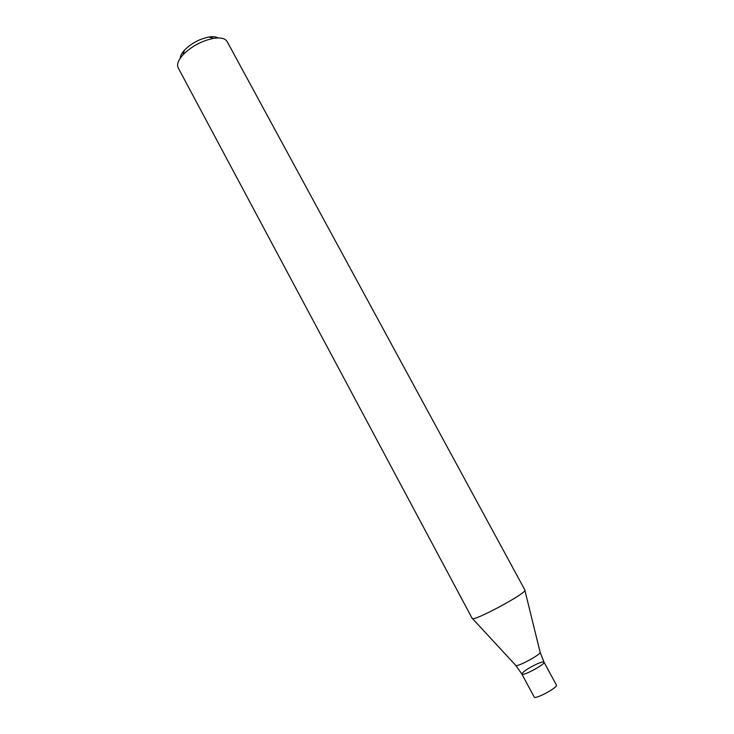 <?xml version="1.0" encoding="UTF-8"?>
<svg xmlns="http://www.w3.org/2000/svg" width="734" height="734" viewBox="0 0 734 734"><rect width="100%" height="100%" fill="white"/><g stroke="black" fill="none" stroke-linecap="round" stroke-linejoin="round"><path stroke-width="1.1" d="M227.145 41.581C225.219 38.379 220.705 37.306 213.603 38.342C201.758 40.792 191.546 46.288 182.986 54.83C178.206 60.188 176.619 64.546 178.234 67.913L472.182 618.395C472.338 622.469 528.214 592.384 524.893 590.008L227.145 41.581M218.09 37.929C216.007 36.7 212.933 36.397 208.878 37.021C199.437 38.966 191.299 43.343 184.482 50.16C181.729 53.197 180.289 55.931 180.169 58.353M544.022 662.151L556.4 685.051C558.354 687.272 534.967 699.869 534.187 697.006L521.883 674.078C522.489 676.62 545.812 664.059 544.022 662.151C543.472 661.563 541.215 662.123 537.242 663.83C528.03 668.243 522.911 671.656 521.883 674.078C522.489 676.62 545.812 664.059 544.022 662.151L540.16 652.324M472.485 618.588L515.571 665.188C515.516 668.335 542.738 653.682 540.077 651.994L524.893 590.365M184.482 50.16L182.986 54.83M208.878 37.021L213.603 38.342M521.883 674.078L515.809 665.444"/></g></svg>
